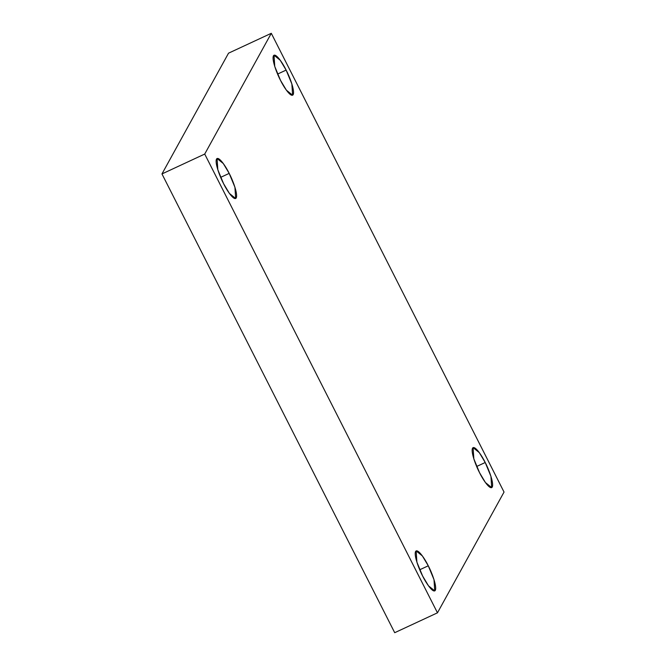 <?xml version="1.0" encoding="UTF-8"?>
<svg xmlns="http://www.w3.org/2000/svg" width="666" height="666" viewBox="0 0 666 666"><rect width="100%" height="100%" fill="white"/><g stroke="black" fill="none" stroke-linecap="round" stroke-linejoin="round"><path stroke-width="1" d="M220.646 177.356L229.187 173.385L223.31 163.545L217.074 158.5L217.824 169.755L223.551 183.616C220.554 178.138 214.56 163.112 216.508 159.066C218.731 155.544 226.423 167.491 229.187 173.385C232.193 178.863 238.187 193.881 236.23 197.935C234.007 201.457 226.323 189.502 223.551 183.616L229.429 193.448L235.672 198.493L234.923 187.246L229.187 173.385L220.646 177.356M419.722 569.763L428.271 565.792L422.394 555.952L416.15 550.907L416.899 562.162L422.627 576.023C419.63 570.537 413.636 555.519 415.592 551.473C417.815 547.952 425.499 559.898 428.271 565.792C431.268 571.27 437.262 586.288 435.306 590.342C433.091 593.864 425.399 581.909 422.627 576.023L428.513 585.855L434.748 590.9L433.999 579.645L428.271 565.792L419.722 569.763M476.665 466.475L485.214 462.504L479.329 452.664L473.093 447.619L473.842 458.874L479.57 472.735C476.573 467.257 470.579 452.231 472.535 448.185C474.75 444.663 482.442 456.61 485.214 462.504C488.211 467.982 494.205 483 492.249 487.054C490.026 490.576 482.342 478.621 479.57 472.735L485.447 482.567L491.691 487.612L490.942 476.357L485.214 462.504L476.665 466.475M277.58 74.068L286.13 70.097L280.253 60.265L274.017 55.22L274.758 66.467L280.494 80.328C277.497 74.85 271.503 59.832 273.451 55.778C275.674 52.256 283.366 64.202 286.13 70.097C289.127 75.574 295.13 90.593 293.173 94.647C290.95 98.168 283.266 86.222 280.494 80.328L286.372 90.16L292.607 95.205L291.866 83.958L286.13 70.097L277.58 74.068M271.295 33.3L504.037 492.066L437.47 612.82L394.705 632.7L437.47 612.82L204.72 154.054L161.963 173.934L394.705 632.7L161.963 173.934L204.72 154.054L271.295 33.3L228.53 53.18L271.295 33.3L204.72 154.054L437.47 612.82L504.037 492.066L271.295 33.3M228.53 53.18L161.963 173.934L228.53 53.18"/></g></svg>
